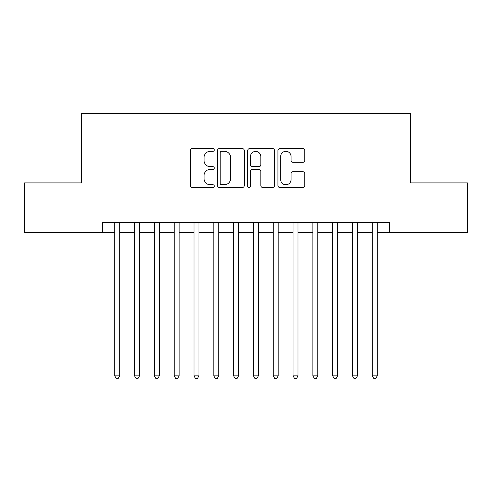 <?xml version="1.0" encoding="UTF-8"?>
<svg xmlns="http://www.w3.org/2000/svg" width="492" height="492" viewBox="0 0 492 492"><rect width="100%" height="100%" fill="white"/><g stroke="black" fill="none" stroke-linecap="round" stroke-linejoin="round"><path stroke-width="0.74" d="M214.303 149.955A1.359 1.359 0 0 0 212.938 148.59L192.28 148.59A1.943 1.943 0 0 0 190.336 150.54L190.336 185.539A1.943 1.943 0 0 0 192.28 187.489L212.938 187.489A1.359 1.359 0 0 0 214.303 186.124A1.359 1.359 0 0 0 212.938 184.764L210.268 184.764A6.224 6.224 0 0 1 204.045 178.541L204.045 175.626A6.224 6.224 0 0 1 210.268 169.402L212.938 169.402A1.359 1.359 0 0 0 214.303 168.036A1.359 1.359 0 0 0 212.938 166.677L210.268 166.677A6.224 6.224 0 0 1 204.045 160.453L204.045 157.538A6.224 6.224 0 0 1 210.268 151.315L212.938 151.315A1.359 1.359 0 0 0 214.303 149.955M302.832 162.305A1.943 1.943 0 0 0 304.776 160.355L304.776 150.54A1.943 1.943 0 0 0 302.832 148.59L279.887 148.59A1.943 1.943 0 0 0 277.943 150.54L277.943 185.539A1.943 1.943 0 0 0 279.887 187.489L302.832 187.489A1.943 1.943 0 0 0 304.776 185.539L304.776 173.676A1.943 1.943 0 0 0 302.832 171.733L293.011 171.733A1.943 1.943 0 0 0 291.067 173.676L291.067 179.562A5.203 5.203 0 0 1 285.864 184.764A5.203 5.203 0 0 1 280.661 179.562L280.661 156.517A5.203 5.203 0 0 1 285.864 151.315A5.203 5.203 0 0 1 291.067 156.517L291.067 160.355A1.943 1.943 0 0 0 293.011 162.305L302.832 162.305M102.361 232.427L24.6 232.427L24.6 182.901L81.561 182.901L81.561 113.554L410.439 113.554L410.439 182.901L467.4 182.901L467.4 232.427L389.639 232.427L389.639 222.525L102.361 222.525L102.361 232.427L114.747 232.427M244.296 150.54A1.943 1.943 0 0 0 242.353 148.59L219.407 148.59A1.943 1.943 0 0 0 217.464 150.54L217.464 185.539A1.943 1.943 0 0 0 219.407 187.489L242.353 187.489A1.943 1.943 0 0 0 244.296 185.539L244.296 150.54M249.647 148.59L272.593 148.59A1.943 1.943 0 0 1 274.536 150.54L274.536 185.539A1.943 1.943 0 0 1 272.593 187.489L262.771 187.489A1.943 1.943 0 0 1 260.828 185.539L260.828 171.345A1.943 1.943 0 0 0 258.884 169.402L252.371 169.402A1.943 1.943 0 0 0 250.422 171.345L250.422 186.124A1.359 1.359 0 0 1 249.063 187.489A1.359 1.359 0 0 1 247.704 186.124L247.704 150.54A1.943 1.943 0 0 1 249.647 148.59M119.697 232.427L134.556 232.427M139.513 232.427L154.371 232.427M159.322 232.427L174.18 232.427M179.137 232.427L193.996 232.427M198.946 232.427L213.805 232.427M218.755 232.427L233.62 232.427M238.571 232.427L253.429 232.427M258.38 232.427L273.245 232.427M278.195 232.427L293.054 232.427M298.004 232.427L312.863 232.427M317.82 232.427L332.678 232.427M337.629 232.427L352.487 232.427M357.444 232.427L372.303 232.427M377.253 232.427L389.639 232.427M221.548 151.315A1.359 1.359 0 0 0 220.182 152.674L220.182 183.405A1.359 1.359 0 0 0 221.548 184.764L224.364 184.764A6.224 6.224 0 0 0 230.588 178.541L230.588 157.538A6.224 6.224 0 0 0 224.364 151.315L221.548 151.315M260.828 156.616A5.203 5.203 0 0 0 255.625 151.413A5.203 5.203 0 0 0 250.422 156.616L250.422 164.734A1.943 1.943 0 0 0 252.371 166.677L258.884 166.677A1.943 1.943 0 0 0 260.828 164.734L260.828 156.616M119.697 222.525L119.697 375.87L114.747 375.87L114.747 222.525M119.697 375.87L118.209 378.446L116.229 378.446L114.747 375.87M139.513 222.525L139.513 375.87L134.556 375.87L134.556 222.525M139.513 375.87L138.024 378.446L136.044 378.446L134.556 375.87M159.322 222.525L159.322 375.87L154.371 375.87L154.371 222.525M159.322 375.87L157.834 378.446L155.853 378.446L154.371 375.87M179.137 222.525L179.137 375.87L174.18 375.87L174.18 222.525M179.137 375.87L177.649 378.446L175.669 378.446L174.18 375.87M198.946 222.525L198.946 375.87L193.996 375.87L193.996 222.525M198.946 375.87L197.458 378.446L195.478 378.446L193.996 375.87M218.755 222.525L218.755 375.87L213.805 375.87L213.805 222.525M218.755 375.87L217.273 378.446L215.293 378.446L213.805 375.87M238.571 222.525L238.571 375.87L233.62 375.87L233.62 222.525M238.571 375.87L237.083 378.446L235.102 378.446L233.62 375.87M258.38 222.525L258.38 375.87L253.429 375.87L253.429 222.525M258.38 375.87L256.898 378.446L254.917 378.446L253.429 375.87M278.195 222.525L278.195 375.87L273.245 375.87L273.245 222.525M278.195 375.87L276.707 378.446L274.727 378.446L273.245 375.87M298.004 222.525L298.004 375.87L293.054 375.87L293.054 222.525M298.004 375.87L296.522 378.446L294.542 378.446L293.054 375.87M317.82 222.525L317.82 375.87L312.863 375.87L312.863 222.525M317.82 375.87L316.331 378.446L314.351 378.446L312.863 375.87M337.629 222.525L337.629 375.87L332.678 375.87L332.678 222.525M337.629 375.87L336.147 378.446L334.166 378.446L332.678 375.87M357.444 222.525L357.444 375.87L352.487 375.87L352.487 222.525M357.444 375.87L355.956 378.446L353.976 378.446L352.487 375.87M377.253 222.525L377.253 375.87L372.303 375.87L372.303 222.525M377.253 375.87L375.771 378.446L373.791 378.446L372.303 375.87"/></g></svg>
